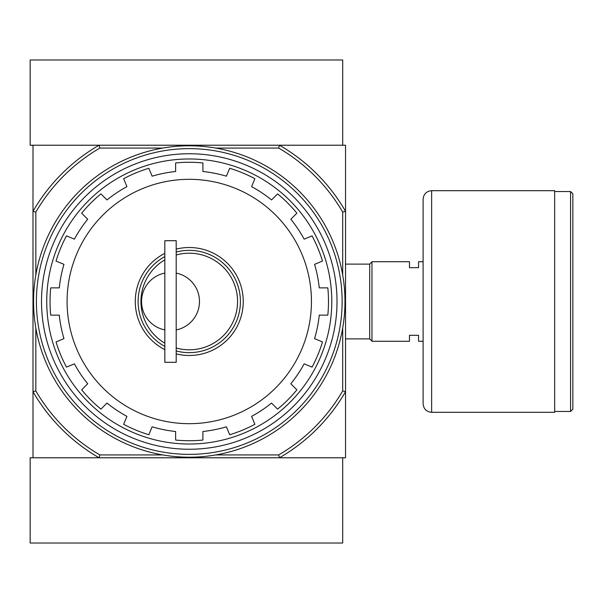 <?xml version="1.0" encoding="UTF-8"?>
<svg xmlns="http://www.w3.org/2000/svg" width="603" height="603" viewBox="0 0 603 603"><rect width="100%" height="100%" fill="white"/><g stroke="black" fill="none" stroke-linecap="round" stroke-linejoin="round"><path stroke-width="0.9" d="M164.83 343.167A48.3 48.3 0 0 1 164.83 259.833M176.197 255.001A48.3 48.3 0 0 1 237.567 301.5A48.3 48.3 0 0 1 176.197 347.999M164.83 273.084A28.982 28.982 0 0 0 164.83 329.916M176.197 329.916A28.982 28.982 0 0 0 176.197 273.084M215.776 148.067L278.676 148.067L279.445 145.225A180.425 180.425 0 0 1 345.542 211.321L345.542 145.225L32.992 145.225L32.992 457.775L99.088 457.775A180.425 180.425 0 0 1 32.992 391.679L35.833 390.91L35.833 328.009M175.631 440.054L175.631 431.492L175.631 440.054A139.225 139.225 0 0 0 202.902 440.054A139.225 139.225 0 0 1 175.631 440.054M277.599 409.12A139.225 139.225 0 0 0 296.887 389.832L290.827 383.772L296.887 389.832A139.225 139.225 0 0 1 277.599 409.12L271.538 403.06A130.7 130.7 0 0 1 251.609 416.372L254.888 424.293A139.225 139.225 0 0 1 229.69 434.733L226.411 426.811A130.7 130.7 0 0 1 202.902 431.492L202.902 440.054M296.887 213.168A139.225 139.225 0 0 0 277.599 193.88L271.538 199.94L277.599 193.88A139.225 139.225 0 0 1 296.887 213.168L290.827 219.228A130.7 130.7 0 0 1 304.138 239.157L312.06 235.879A139.225 139.225 0 0 1 322.492 261.076L314.578 264.355A130.7 130.7 0 0 1 319.258 287.865L327.821 287.865A139.225 139.225 0 0 1 327.821 315.135L319.258 315.135A130.7 130.7 0 0 1 314.578 338.645L322.492 341.924A139.225 139.225 0 0 1 312.06 367.121L304.138 363.843A130.7 130.7 0 0 1 290.827 383.772M202.902 171.508L202.902 162.946L202.902 171.508A130.7 130.7 0 0 1 226.411 176.189L229.69 168.267A139.225 139.225 0 0 1 254.888 178.707L251.609 186.629A130.7 130.7 0 0 1 271.538 199.94M175.631 171.508L175.631 162.946L175.631 171.508A130.7 130.7 0 0 0 152.122 176.189L148.843 168.267A139.225 139.225 0 0 0 123.645 178.707A139.225 139.225 0 0 1 148.843 168.267M100.935 193.88A139.225 139.225 0 0 0 81.646 213.168L87.706 219.228L81.646 213.168A139.225 139.225 0 0 1 100.935 193.88L106.995 199.94A130.7 130.7 0 0 1 126.924 186.629L123.645 178.707M81.646 389.832A139.225 139.225 0 0 0 100.935 409.12L106.995 403.06L100.935 409.12A139.225 139.225 0 0 1 81.646 389.832L87.706 383.772A130.7 130.7 0 0 1 74.388 363.843L66.473 367.121A139.225 139.225 0 0 1 56.034 341.924L63.956 338.645A130.7 130.7 0 0 1 59.275 315.135L50.712 315.135A139.225 139.225 0 0 1 50.712 287.865L59.275 287.865A130.7 130.7 0 0 1 63.956 264.355L56.034 261.076A139.225 139.225 0 0 1 66.473 235.879L74.388 239.157A130.7 130.7 0 0 1 87.706 219.228M175.631 431.492A130.7 130.7 0 0 1 152.122 426.811L148.843 434.733A139.225 139.225 0 0 1 123.645 424.293L126.924 416.372A130.7 130.7 0 0 1 106.995 403.06M342.7 328.009L342.7 390.91A177.584 177.584 0 0 1 278.676 454.933L279.445 457.775L345.542 457.775L345.542 391.679A180.425 180.425 0 0 1 279.445 457.775L99.088 457.775L99.857 454.933A177.584 177.584 0 0 1 35.833 390.91M278.676 148.067A177.584 177.584 0 0 1 342.7 212.09L345.542 211.321L345.542 391.679L342.7 390.91M278.676 454.933L215.776 454.933M162.757 454.933L99.857 454.933M35.833 274.991L35.833 212.09L32.992 211.321A180.425 180.425 0 0 1 99.088 145.225L99.857 148.067L162.757 148.067M342.7 212.09L342.7 274.991M35.833 212.09A177.584 177.584 0 0 1 99.857 148.067M41.517 301.5A147.75 147.75 0 0 1 263.142 173.543A147.75 147.75 0 0 1 263.142 429.457A147.75 147.75 0 0 1 41.517 301.5M46.74 301.5A142.519 142.519 0 0 1 260.526 178.073A142.519 142.519 0 0 1 260.526 424.927A142.519 142.519 0 0 1 46.74 301.5M175.631 162.946A139.225 139.225 0 0 1 202.902 162.946A139.225 139.225 0 0 0 175.631 162.946M164.83 349.642A53.984 53.984 0 0 1 164.83 253.358M176.197 249.122A53.984 53.984 0 0 1 243.25 301.5A53.984 53.984 0 0 1 176.197 353.878M164.83 346.431A51.142 51.142 0 0 1 164.83 256.569M176.197 252.054A51.142 51.142 0 0 1 240.409 301.5A51.142 51.142 0 0 1 176.197 350.946M164.83 240.695L164.83 362.305L176.197 362.305L176.197 240.695L164.83 240.695M423.11 341.275L418.565 341.275L418.565 335.313L409.475 335.313L409.475 341.275L371.968 341.275L371.968 261.725L409.475 261.725L409.475 267.687L418.565 267.687L418.565 261.725L423.11 261.725M345.542 264.114L369.692 264.114L369.692 338.886L371.968 341.155M371.968 261.845L369.692 264.114M572.85 193.812L572.85 409.188L570.574 411.457L570.574 191.543L572.85 193.812M554.662 191.543L570.574 191.543M554.662 190.684L554.662 412.316L431.635 412.316C426.457 411.811 423.615 408.97 423.11 403.791L423.11 199.209C423.615 194.03 426.457 191.189 431.635 190.684L554.662 190.684M279.445 145.225L342.7 145.225L342.7 59.983L30.15 59.983L30.15 145.225L99.088 145.225M99.088 457.775L30.15 457.775L30.15 543.017L342.7 543.017L342.7 457.775L279.445 457.775M36.399 301.5A152.868 152.868 0 0 1 265.697 169.111A152.868 152.868 0 0 1 265.697 433.889A152.868 152.868 0 0 1 36.399 301.5M33.557 301.5A155.71 155.71 0 0 1 267.121 166.654A155.71 155.71 0 0 1 267.121 436.346A155.71 155.71 0 0 1 33.557 301.5M254.888 424.293A139.225 139.225 0 0 1 229.69 434.733M322.492 341.924A139.225 139.225 0 0 1 312.06 367.121M327.821 287.865A139.225 139.225 0 0 1 327.821 315.135M312.06 235.879A139.225 139.225 0 0 1 322.492 261.076M229.69 168.267A139.225 139.225 0 0 1 254.888 178.707M56.034 261.076A139.225 139.225 0 0 1 66.473 235.879M50.712 315.135A139.225 139.225 0 0 1 50.712 287.865M66.473 367.121A139.225 139.225 0 0 1 56.034 341.924M148.843 434.733A139.225 139.225 0 0 1 123.645 424.293M67.091 301.5A122.175 122.175 0 0 1 250.358 195.689A122.175 122.175 0 0 1 250.358 407.311A122.175 122.175 0 0 1 67.091 301.5M431.635 190.684L431.635 412.316M345.542 338.886L369.692 338.886M554.662 411.457L570.574 411.457"/></g></svg>
